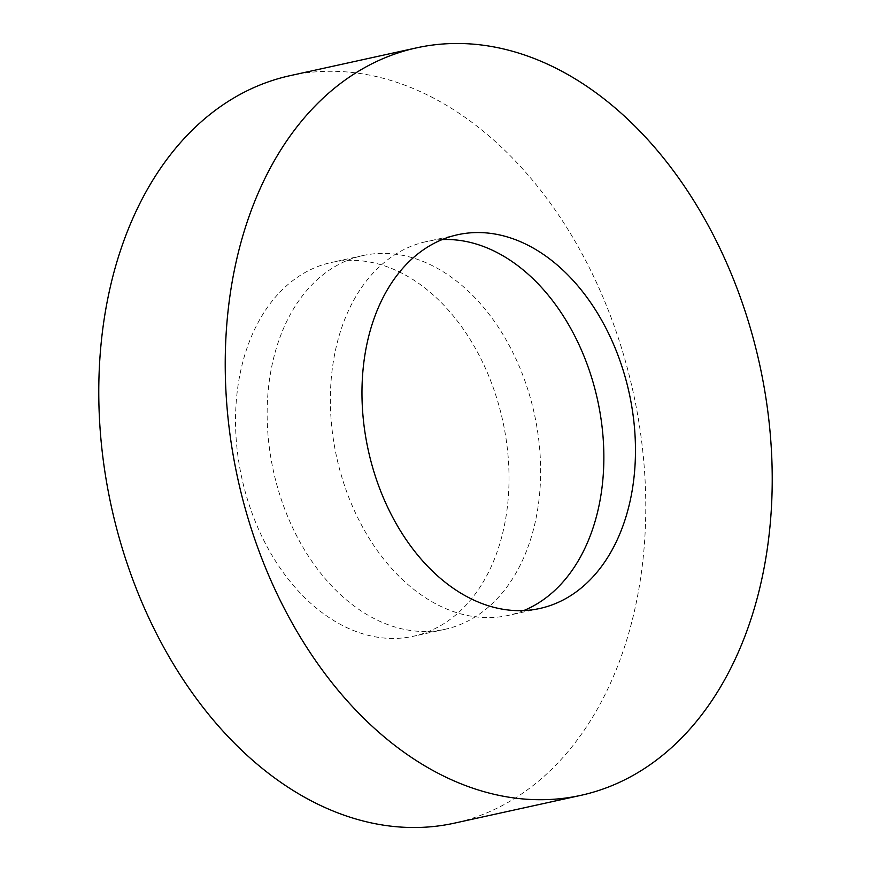 <?xml version="1.0" encoding="UTF-8"?>
<svg xmlns="http://www.w3.org/2000/svg" width="871" height="871" viewBox="0 0 871 871"><rect width="100%" height="100%" fill="white"/><g stroke="black" fill="none" stroke-linecap="round" stroke-linejoin="round"><path stroke-width="0.65" stroke-dasharray="4.36 3.27" d="M290.141 75.646A382.674 267.103 -102.4 0 1 561.327 219.111A382.674 267.103 -102.4 0 1 636.549 601.273A382.674 267.103 -102.4 0 1 454.412 823.149M240.146 373.452A191.337 133.557 -102.4 0 1 331.209 262.519A191.337 133.557 -102.4 0 1 466.802 334.246A191.337 133.557 -102.4 0 1 504.418 525.333A191.337 133.557 -102.4 0 1 413.344 636.266A191.337 133.557 -102.4 0 1 277.751 564.539A191.337 133.557 -102.4 0 1 240.146 373.452M536.024 518.387A191.337 133.557 77.6 0 0 498.408 327.3A191.337 133.557 77.6 0 0 362.826 255.573A191.337 133.557 77.6 0 0 271.752 366.506A191.337 133.557 77.6 0 0 309.368 557.592A191.337 133.557 77.6 0 0 444.95 629.319A191.337 133.557 77.6 0 0 536.024 518.387M523.678 610.582A191.337 133.557 -102.4 0 1 508.174 615.427A191.337 133.557 -102.4 0 1 372.592 543.7A191.337 133.557 -102.4 0 1 334.976 352.613A191.337 133.557 -102.4 0 1 426.05 241.681A191.337 133.557 -102.4 0 1 442.152 239.579M362.826 255.573L331.209 262.519M457.656 234.735L426.05 241.681M539.791 608.481L508.174 615.427M444.95 629.319L413.344 636.266"/><path stroke-width="1.31" d="M762.996 573.488A382.674 267.103 -102.4 0 1 580.859 795.354A382.674 267.103 -102.4 0 1 309.673 651.889A382.674 267.103 -102.4 0 1 234.451 269.727A382.674 267.103 -102.4 0 1 416.588 47.851A382.674 267.103 -102.4 0 1 687.774 191.315A382.674 267.103 -102.4 0 1 762.996 573.488M580.859 795.354L454.412 823.149A382.674 267.103 -102.4 0 1 183.226 679.685A382.674 267.103 -102.4 0 1 108.004 297.512A382.674 267.103 -102.4 0 1 290.141 75.646L416.588 47.851M442.152 239.579A191.337 133.557 -102.4 0 1 599.248 504.494A191.337 133.557 -102.4 0 1 523.678 610.582M366.582 345.667A191.337 133.557 -102.4 0 1 457.656 234.735A191.337 133.557 -102.4 0 1 593.249 306.461A191.337 133.557 -102.4 0 1 630.854 497.548A191.337 133.557 -102.4 0 1 539.791 608.481A191.337 133.557 -102.4 0 1 404.198 536.754A191.337 133.557 -102.4 0 1 366.582 345.667"/></g></svg>
